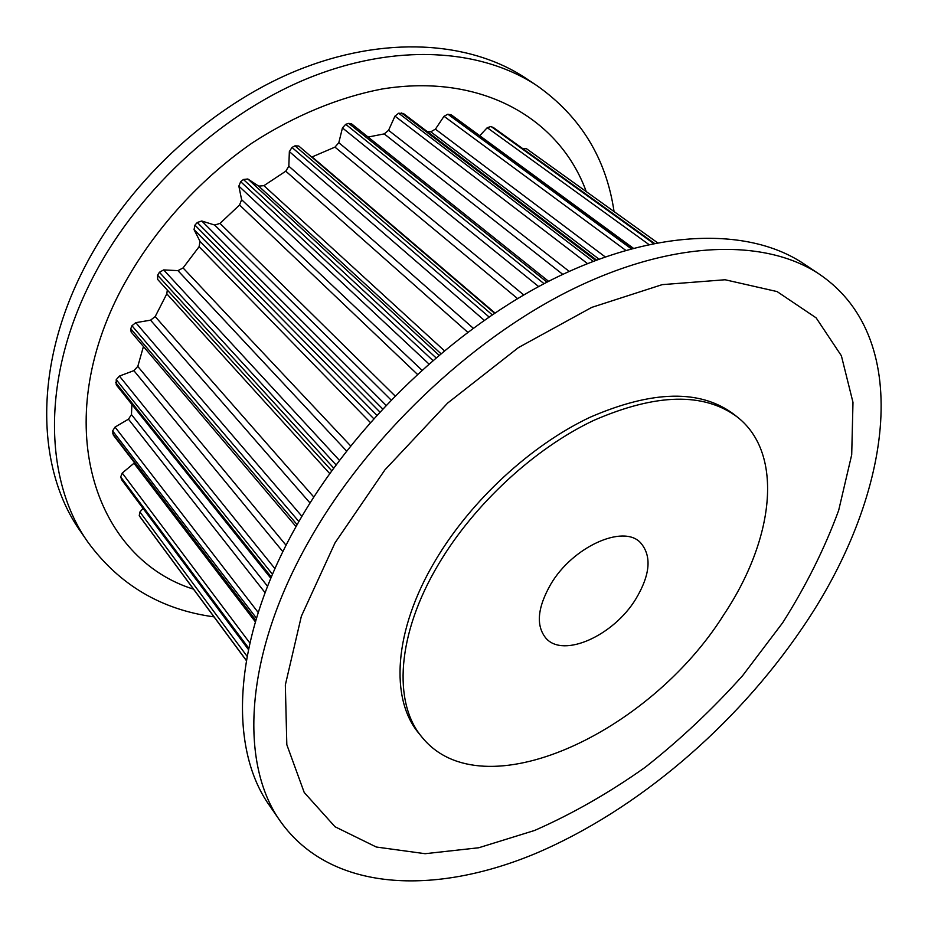 <?xml version="1.0" encoding="UTF-8"?>
<svg xmlns="http://www.w3.org/2000/svg" width="928" height="928" viewBox="0 0 928 928"><rect width="100%" height="100%" fill="white"/><g stroke="black" fill="none" stroke-linecap="round" stroke-linejoin="round"><path stroke-width="1.39" d="M550.884 584.025C572.843 546.696 623.21 524.146 640.39 542.567C651.943 555.733 650.412 574.548 635.796 599.036C613.628 635.576 563.493 658.381 546.035 638.325C535.723 625.808 537.335 607.712 550.884 584.025M438.561 564.178C474.08 504.229 534.458 448.468 593.746 420.396C656.131 393.286 704.004 392.173 737.366 417.055C784.659 454.082 773.674 540.05 723.875 614.603C649.704 733.201 482.27 811.907 421.985 737.168C392.857 702.914 396.627 634.288 438.561 564.178M737.366 417.055L733.654 414.12C700.246 389.203 652.407 390.247 590.115 417.229C530.909 445.173 470.67 500.795 435.29 560.64C393.507 630.622 389.841 699.202 419.004 733.503L421.985 737.168M308.815 541.256C366.885 438.004 470.09 339.602 572.031 289.432C674.18 239.343 766.261 238.496 819.795 274.479C916.377 340.483 890.126 500.366 802.036 628.407C735.707 725.963 637.304 810.272 535.746 853.424C434.896 895.578 331.226 892.284 280.662 821.721C239.204 764.08 243.693 655.934 308.815 541.256M280.662 821.721L269.758 805.91C228.126 747.98 232.035 640.123 296.183 526.35C353.371 423.899 455.462 326.633 556.696 277.298C658.149 228.033 750.033 227.662 803.822 263.807L819.795 274.479M782.745 622.653L742.655 675.607C712.669 709.131 680.189 739.697 645.204 767.294C609.22 792.79 572.379 813.844 534.656 830.444L478.732 847.763L425.128 853.702L376.304 847.02L335.008 826.744L304.222 792.489L286.822 744.697L285.337 684.968L301.356 616.227L335.078 542.752L384.969 469.812L447.69 403.03L518.462 347.571L591.774 307.377L662.198 284.641L725.104 279.757L777.096 291.578L816.13 317.852L841.383 355.772L852.983 402.358L851.707 454.755L838.668 510.388C824.725 548.32 806.084 585.742 782.745 622.653M614.058 211.549C606.262 158.63 580.719 116.777 537.428 85.979L526.304 78.555C470.368 41.099 384.273 34.765 296.044 70.876C207.988 107.126 124.816 185.345 81.618 273.203C33.176 370.655 37.398 470.693 80.376 531.199L87.963 542.207C119.248 584.849 161.263 609.731 213.997 616.865M537.428 85.979C481.493 48.523 395.084 42.398 306.286 78.984C217.674 115.722 133.76 194.683 90.039 283.144C41.018 381.269 44.973 481.713 87.963 542.207M586.252 191.609C560.176 119.492 482.769 72.593 382.011 89.018C338.975 97.254 294.501 115.536 252.3 142.889C196.794 181.389 149.396 235.097 119.236 293.352C49.497 430.035 97.463 559.329 193.5 589.164M270.825 578.272L116.232 384.853L116.232 379.645L119.41 376.072L133.876 370.632L137.796 366.409L143.434 346.527M296.032 526.605L131.126 331.992L130.755 328.779L131.95 325.74L135.778 322.666L150.556 320.16L155.196 316.576L166.808 293.828L167.295 290.023M255.641 620.844L113.274 435.012L112.636 430.917L115.037 427.077L128.458 419.178L131.463 414.596L131.892 404.457M248.414 649.519L121.788 479.927L120.686 476.934L122.241 473.06L134.548 462.782M140.627 517.696L139.235 515.678L139.931 511.966L143.051 508.416M479.776 135.732L487.235 127.693L491.04 126.475L493.893 127.936M523.067 148.874L526.28 148.573L657.43 242.684L526.28 148.573M427.205 131.567L430.789 131.799L435.406 129.154L444.025 116.29L447.876 114.202L451.495 115.014L633.29 248.194M368.08 137.042L384.204 133.899L388.565 130.314L394.968 116.128L398.646 113.228L403.367 113.471L596.518 260.049M311.704 157.087L334.962 147.123L338.801 142.715L342.444 127.925L345.715 124.317L348.731 123.378L351.515 123.795L548.622 281.346M157.656 279.432L331.702 470.74L157.656 279.432L157.574 275.21L159.407 272.275L163.676 269.909L177.944 270.64L183.071 267.925L199.091 246.72L200.03 241.396L194.045 229.622L194.926 225.133L197.293 222.488L201.77 221.003L214.693 225.04L220.029 223.393L239.552 205.007L241.616 199.694L238.844 186.11L240.677 181.679L243.438 179.487L247.846 178.988L258.703 186.145L263.923 185.658L285.778 171.181L288.828 166.193L289.35 151.589L291.995 147.448L294.976 145.847L298.746 146.021L494.508 313.2M272.496 574.316L116.232 379.645M274.955 568.678L119.41 376.072M282.878 551.684L133.876 370.632M286.079 545.281L137.796 366.409M297.122 524.668L130.755 328.779M271.336 577.054L115.71 382.614M256.441 618.164L112.636 430.917M258.204 612.503L115.037 427.077M265.106 592.714L128.458 419.178M267.566 586.31L131.463 414.596M255.815 620.264L112.787 433.654M298.897 521.559L131.95 325.74M248.704 648.162L120.686 476.934M249.841 642.988L122.241 473.06M255.351 621.83L134.003 463.292M248.449 649.345L121.464 479.312M246.349 660.423L139.235 515.678M247.08 656.293L139.931 511.966M140.592 517.662L246.326 660.55L140.557 517.615M654.263 243.298L493.244 127.472M653.556 243.438L491.04 126.475M632.919 248.298L450.474 114.596M648.788 244.435L487.235 127.693M631.214 248.762L447.876 114.202M595.614 260.385L401.522 112.972M598.989 259.121L430.789 131.799M605.195 256.894L435.406 129.154M625.716 250.305L444.025 116.29M593.143 261.336L398.646 113.228M547.033 282.158L348.731 123.378M562.786 274.375L384.204 133.899M569.2 271.394L388.565 130.314M587.47 263.575L394.968 116.128M544.075 283.701L345.715 124.317M492.176 314.766L294.976 145.847M494.902 312.945L312.11 156.913M517.58 298.596L334.962 147.123M523.74 294.953L338.801 142.715M538.658 286.578L342.444 127.925M489.01 316.924L291.995 147.448M435.882 357.686L243.438 179.487M438.898 355.122L247.846 178.988M440.777 353.533L258.703 186.145M444.268 350.633L263.923 185.658M467.677 332.201L285.778 171.181M473.164 328.141L288.828 166.193M484.196 320.253L289.35 151.589M432.773 360.366L240.677 181.679M382.568 408.819L197.293 222.488M385.944 405.211L201.77 221.003M391.001 399.933L214.693 225.04M394.98 395.85L220.029 223.393M417.287 374.216L239.552 205.007M421.811 370.075L241.616 199.694M428.782 363.846L238.844 186.11M379.749 411.87L194.926 225.133M336.006 464.835L159.407 272.275M339.381 460.311L163.676 269.909M346.538 450.996L177.944 270.64M350.598 445.846L183.071 267.925M370.26 422.414L199.091 246.72M373.648 418.598L200.03 241.396M376.756 415.141L194.045 229.622M333.662 468.048L157.574 275.21M301.925 516.328L135.778 322.666M310.022 502.976L150.556 320.16M313.803 497.025L155.196 316.576M329.695 473.547L166.808 293.828M654.321 243.287L493.592 127.67"/></g></svg>
